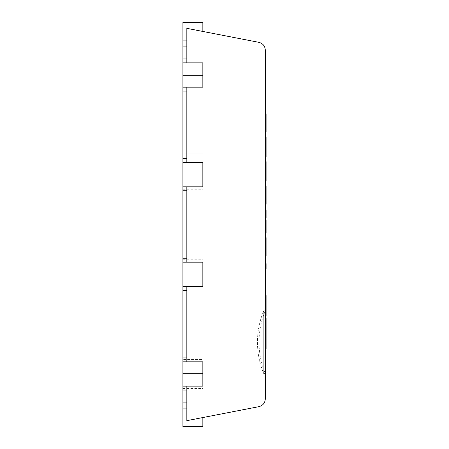 <?xml version="1.0" encoding="UTF-8"?>
<svg xmlns="http://www.w3.org/2000/svg" width="449" height="449" viewBox="0 0 449 449"><rect width="100%" height="100%" fill="white"/><g stroke="black" fill="none" stroke-linecap="round" stroke-linejoin="round"><path stroke-width="0.34" stroke-dasharray="2.25 1.68" d="M182.911 87.185L202.841 87.185L182.911 87.185L202.841 87.185L202.841 162.51L182.911 162.51L182.911 186.835L202.841 186.835L182.911 186.835L202.841 186.835L202.841 361.815L182.911 361.815L182.911 386.14L202.841 386.14L182.911 386.14L202.841 386.14L202.841 390.063L202.841 58.937L202.841 62.86L182.911 62.86L182.911 91.108L182.911 58.937L182.911 62.86L202.841 62.86L202.841 91.108L202.841 58.937L202.841 62.86L182.911 62.86M186.835 58.937L202.841 58.937L182.911 58.937L202.841 58.937L182.911 58.937L182.911 426.55L202.841 426.55L202.841 417.553M182.911 91.108L186.835 91.108M186.835 158.587L182.911 158.587M182.911 190.758L186.835 190.758M186.835 258.242L182.911 258.242M202.841 262.165L182.911 262.165L182.911 286.49L202.841 286.49L182.911 286.49L182.911 361.815L202.841 361.815L202.841 404.97L202.841 153.878L202.841 262.165L182.911 262.165L202.841 262.165M182.911 290.413L186.835 290.413M186.835 357.892L182.911 357.892M182.911 390.063L186.835 390.063M182.911 402.102L202.841 402.102L202.841 373.585L182.911 373.585L202.841 373.585L202.841 402.102L186.835 402.102M202.841 401.047L202.841 408.893L202.841 401.047L182.911 401.047L202.841 401.047M202.841 373.585L182.911 373.585L202.841 373.585M186.835 46.898L202.841 46.898L202.841 47.953L202.841 46.898L182.911 46.898L182.911 75.415L202.841 75.415L202.841 46.898L202.841 75.415L182.911 75.415L182.911 58.937M202.841 31.447L202.841 47.953L202.841 22.45L182.911 22.45L182.911 46.898M202.841 75.415L182.911 75.415L202.841 75.415M265.303 336.453L265.303 348.963M266.089 341.554L266.089 334.842L266.089 341.554L265.303 341.554L265.303 334.842M266.089 299.157L266.089 330.329L266.089 299.157L265.303 299.157M265.303 307.891L266.089 307.891M265.303 314.805L266.089 314.805M266.089 336.453L266.089 295.526M265.303 324.891L265.303 310.669L265.303 330.329L265.303 324.891L266.089 324.891M265.303 330.329L266.089 330.329L266.089 316.107M265.303 310.669L266.089 310.669M266.089 333.158L266.089 318.33M265.303 318.33L265.303 333.158L265.303 318.33M265.303 269.198L265.303 263.625L266.089 263.625L266.089 269.198L265.303 269.198L265.303 263.625M265.303 250.463L266.089 250.463L265.303 250.463L265.303 255.981L265.303 250.463L266.089 250.463L266.089 237.639L265.303 237.639L265.303 250.463L265.303 237.639M265.303 242.988L266.089 242.988L265.303 242.988M265.303 255.981L266.089 255.981L266.089 250.463M265.303 230.337L266.089 230.337L265.303 230.337L265.303 233.25L265.303 230.337L266.089 230.337L266.089 220.139L265.303 220.139L265.303 230.337L265.303 220.139M265.303 224.73L266.089 224.73L266.089 220.448L266.089 224.73L265.303 224.73L265.303 220.448L265.303 224.73L266.089 224.73L265.303 224.73M265.303 220.448L266.089 220.448L265.303 220.448M265.303 233.25L266.089 233.25L266.089 230.337M265.303 216.715L265.303 211.255L266.089 211.255L266.089 216.715L266.089 211.255L265.303 211.255L265.303 216.715L266.089 216.715L265.303 216.715M266.089 217.737L266.089 210.458M265.303 210.458L265.303 217.737L265.303 210.458M265.303 198.789L266.089 198.789L265.303 198.789L265.303 185.965L265.303 204.312L265.303 198.789L266.089 198.789L266.089 185.965M265.303 191.319L266.089 191.319M265.303 191.414L266.089 191.414M265.303 204.312L266.089 204.312L266.089 198.789M265.303 166.865L265.303 175.587L265.303 166.865M265.303 167.157L265.303 180.616L265.303 161.943L265.303 167.157L266.089 166.865L266.089 175.587L266.089 161.943M265.303 175.587L266.089 175.587L266.089 161.64M266.089 167.157L266.089 175.587M265.303 151.779L266.089 151.779L266.089 142.597L266.089 151.779L265.303 151.779L265.303 142.597L266.089 142.597L265.303 142.597L265.303 151.779M265.303 157.223L266.089 157.223L266.089 137.108L265.303 137.108L266.089 137.091L265.303 137.091L265.303 157.223L265.303 137.068M265.303 126.573L266.089 126.573L265.303 126.573L265.303 132.096L265.303 126.573L266.089 126.573L266.089 113.749L265.303 113.749L265.303 126.573L265.303 113.749M265.303 119.097L266.089 119.097M265.303 132.096L266.089 132.096L266.089 126.573M265.303 310.815L263.731 310.815L263.731 373.585L263.731 310.815L265.303 310.815L265.303 373.585L265.303 310.815A81.606 81.606 0 0 0 265.303 373.585L263.731 373.585L263.731 310.815L263.731 373.585A81.606 81.606 0 0 1 263.731 310.815A81.606 81.606 0 0 0 263.731 373.585L265.303 373.585M265.303 50.058L265.303 398.942M186.835 386.14L186.835 361.815M186.835 286.49L186.835 262.165M186.835 186.835L186.835 162.51M186.835 87.185L186.835 62.86M186.835 28.338L258.955 42.352L258.955 406.648L186.835 420.662L186.835 28.338M182.911 186.835L182.911 262.165M182.911 259.775L202.841 259.775M182.911 189.225L202.841 189.225M182.911 162.51L202.841 162.51L182.911 162.51L182.911 160.119L202.841 160.119M182.911 386.14L182.911 160.119M182.911 153.878L202.841 153.878L182.911 153.878M182.911 404.97L202.841 404.97L182.911 404.97M182.911 388.531L202.841 388.531M182.911 361.815L202.841 361.815L202.841 359.425L182.911 359.425M182.911 288.881L202.841 288.881L202.841 359.425M182.911 286.49L202.841 286.49L202.841 288.881M182.911 408.893L186.835 408.893M186.835 40.107L182.911 40.107M202.841 47.953L182.911 47.953L202.841 47.953"/><path stroke-width="0.67" d="M186.835 58.937L182.911 58.937L182.911 22.45L202.841 22.45L202.841 31.447M186.835 91.108L182.911 91.108L182.911 87.185L202.841 87.185L202.841 62.86L182.911 62.86L182.911 58.937M182.911 87.185L182.911 62.86M186.835 158.587L182.911 158.587L182.911 91.108M186.835 190.758L182.911 190.758L182.911 186.835L202.841 186.835L202.841 162.51L182.911 162.51L182.911 158.587M182.911 186.835L182.911 162.51M186.835 258.242L182.911 258.242L182.911 190.758M186.835 290.413L182.911 290.413L182.911 286.49L202.841 286.49L202.841 262.165L182.911 262.165L182.911 258.242M182.911 286.49L182.911 262.165M186.835 357.892L182.911 357.892L182.911 290.413M186.835 390.063L182.911 390.063L182.911 386.14L202.841 386.14L202.841 361.815L182.911 361.815L182.911 357.892M182.911 386.14L182.911 361.815M186.835 402.102L182.911 402.102L182.911 390.063M202.841 417.553L202.841 426.55L182.911 426.55L182.911 402.102M186.835 46.898L182.911 46.898M265.303 336.453L266.089 336.453L266.089 348.963L265.303 348.963M265.303 334.842L266.089 334.842L266.089 336.453M266.089 330.329L266.089 334.842M265.303 315.557L266.089 315.557L266.089 316.107L265.303 316.107M265.303 310.669L266.089 310.669L266.089 315.557M265.303 295.526L266.089 295.526L266.089 310.669M265.303 318.33L266.089 318.33L266.089 333.158L265.303 333.158M265.303 269.198L266.089 269.198L266.089 263.625L265.303 263.625M265.303 255.981L266.089 255.981L266.089 250.463L265.303 250.463M265.303 237.639L266.089 237.639L266.089 250.463M265.303 233.25L266.089 233.25L266.089 230.337L265.303 230.337M265.303 220.139L266.089 220.139L266.089 230.337M265.303 210.458L266.089 210.458L266.089 217.737L265.303 217.737M265.303 204.312L266.089 204.312L266.089 198.789L265.303 198.789M265.303 185.965L266.089 185.965L266.089 198.789M265.303 175.587L266.089 175.587L266.089 166.865L265.303 166.865M265.303 161.943L266.089 161.943L266.089 167.157M265.303 161.64L266.089 161.64L266.089 180.616L266.089 161.943M266.089 157.223L265.303 157.223L266.089 157.223L266.089 137.108M265.303 132.096L266.089 132.096L266.089 126.573L265.303 126.573M265.303 113.749L266.089 113.749L266.089 126.573M265.303 398.942L265.303 50.058C265.011 45.983 262.895 43.418 258.955 42.352L258.955 406.648C262.895 405.582 265.011 403.017 265.303 398.942C265.011 403.017 262.895 405.582 258.955 406.648L186.835 420.662L186.835 386.14M265.303 50.058C265.011 45.983 262.895 43.418 258.955 42.352L186.835 28.338L186.835 62.86M186.835 361.815L186.835 286.49M186.835 262.165L186.835 186.835M186.835 162.51L186.835 87.185M186.835 408.893L182.911 408.893M186.835 40.107L182.911 40.107M265.303 137.068L266.089 137.068"/></g></svg>
